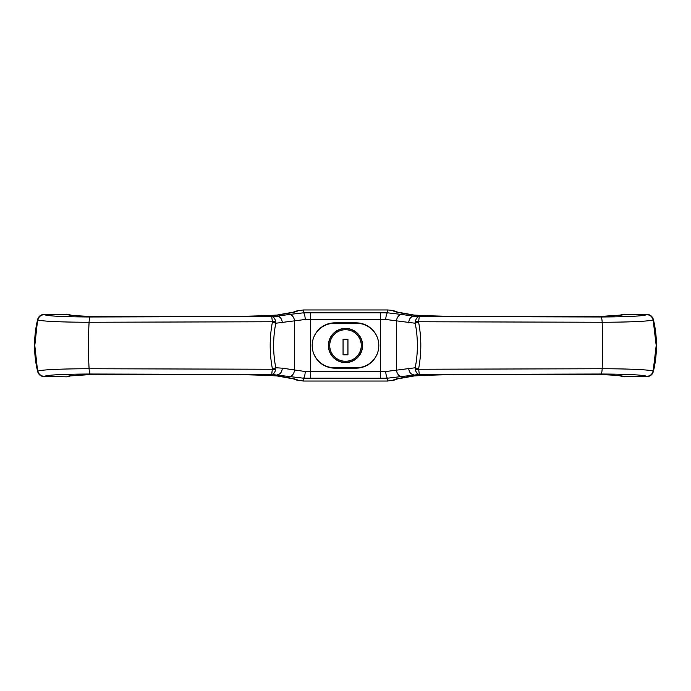 <?xml version="1.0" encoding="UTF-8"?>
<svg xmlns="http://www.w3.org/2000/svg" width="691" height="691" viewBox="0 0 691 691"><rect width="100%" height="100%" fill="white"/><g stroke="black" fill="none" stroke-linecap="round" stroke-linejoin="round"><path stroke-width="1.04" d="M328.622 345.5A16.878 16.878 0 0 1 345.5 328.622A16.878 16.878 0 0 1 362.378 345.5A16.878 16.878 0 0 1 345.5 362.378A16.878 16.878 0 0 1 328.622 345.5A16.878 16.878 0 0 1 345.5 328.622A16.878 16.878 0 0 1 362.378 345.5A16.878 16.878 0 0 1 345.5 362.378A16.878 16.878 0 0 1 328.622 345.5M343.056 339.281L343.056 354.829L347.944 354.829L347.944 339.281L343.056 339.281M328.398 345.5A17.102 17.102 0 0 0 345.5 362.602A17.102 17.102 0 0 0 362.602 345.5A17.102 17.102 0 0 0 345.5 328.398A17.102 17.102 0 0 0 328.398 345.5M334.392 323.293A22.207 22.207 0 0 0 312.185 345.5A22.207 22.207 0 0 0 334.392 367.707L356.608 367.707A22.207 22.207 0 0 0 378.815 345.5A22.207 22.207 0 0 0 356.608 323.293L334.392 323.293M71.657 375.757L66.992 376.621C67.96 375.291 88.353 374.272 113.454 374.289L224.497 374.505C244.623 374.608 262.2 375.083 277.229 375.93L277.022 375.947C289.538 377.692 296.43 379.074 297.709 380.11L303.297 381.035L387.703 381.035L393.291 380.11C394.578 379.074 401.471 377.683 413.978 375.947L413.771 375.93C428.8 375.083 446.377 374.608 466.503 374.505L577.546 374.289C602.733 374.272 623.032 375.299 624.008 376.621L619.706 375.809M624.008 376.621L646.716 376.353C643.425 374.919 628.171 374.142 600.963 374.012L419.282 374.462L387.573 378.184L380.551 378.227L303.427 378.184L271.718 374.462L90.279 374.012C62.941 374.133 47.61 374.919 44.284 376.353L66.742 376.845M44.06 376.638C40.76 376.405 38.627 374.712 37.651 371.551L34.8 345.5L37.651 319.449A111.052 111.052 0 0 0 37.651 371.551M37.651 319.449C38.618 316.297 40.752 314.595 44.06 314.362L44.284 314.647C47.601 316.081 62.933 316.867 90.279 316.988L271.718 316.538L277.411 316.184L277.229 315.07C262.191 315.917 244.614 316.392 224.489 316.495L113.454 316.711C88.267 316.728 67.968 315.701 66.992 314.379L44.06 314.362M66.742 314.155L71.657 315.251M71.294 375.809L66.992 376.621M277.281 374.833L277.229 375.93M71.294 315.191L66.992 314.379M418.634 322.317A4.44 0.864 168.8 0 0 415.213 323.241L415.308 321.669C415.991 318.542 417.312 316.832 419.282 316.538L600.963 316.988C628.171 316.858 643.425 316.081 646.716 314.647L646.94 314.362C650.24 314.595 652.373 316.288 653.349 319.449L653.125 319.76C651.933 321.151 630.054 322.231 602.163 322.248L418.608 321.764L418.634 322.317C421.536 337.726 421.536 353.179 418.634 368.683L419.282 374.462C417.312 374.168 415.991 372.458 415.308 369.331L415.213 367.759C418.098 352.954 418.098 338.115 415.213 323.241L385.733 319.467L380.551 319.432L305.267 319.467L275.787 323.241C272.902 338.046 272.902 352.885 275.787 367.759L275.692 369.331C275.009 372.458 273.688 374.168 271.718 374.462L272.366 368.683C269.464 353.274 269.464 337.821 272.366 322.317L272.392 321.764L89.087 322.248C61.292 322.239 39.076 321.168 37.875 319.76C38.851 316.59 40.985 314.889 44.284 314.647M90.279 374.012C89.657 373.632 89.26 371.879 89.087 368.752C61.084 368.761 39.059 369.84 37.875 371.24C38.851 374.41 40.985 376.111 44.284 376.353M277.411 374.816C280.244 374.306 281.893 372.086 282.369 368.173L305.267 371.533L380.551 371.568L385.733 371.533L415.213 367.759A4.44 0.864 11.2 0 0 418.634 368.683M293.813 378.953L277.022 375.947M305.267 371.533C304.981 375.42 304.368 377.64 303.444 378.184L303.297 381.035M289.192 376.517A6.66 4.751 -81.9 0 0 294.539 369.892L294.539 321.108A6.66 4.751 -98.1 0 0 289.192 314.483L303.427 312.816L303.297 309.965L297.709 310.89C296.422 311.926 289.529 313.317 277.022 315.053L277.229 315.07M90.279 316.988C89.657 317.359 89.26 319.112 89.087 322.248A111.052 27.087 -90 0 0 89.087 368.752L272.392 369.236A4.44 0.967 -173.3 0 0 275.692 369.331M275.692 321.669A4.44 0.967 -6.7 0 0 272.392 321.764L271.718 316.538C273.688 316.832 275.009 318.542 275.692 321.669L275.787 323.241A4.44 0.864 -168.8 0 0 272.366 322.317M282.369 322.827C281.893 318.914 280.244 316.694 277.411 316.184M293.813 312.047L277.022 315.053M272.366 368.683A4.44 0.864 -11.2 0 0 275.787 367.759L282.369 368.173M293.399 378.823L297.709 380.11M385.733 371.533C386.019 375.42 386.632 377.64 387.556 378.184L387.703 381.035M292.889 312.306L298.201 310.406M397.601 312.177L392.799 310.406L387.703 309.965L303.297 309.965M392.799 310.406L398.12 312.306M398.111 378.694L392.799 380.594M298.201 380.594L292.88 378.694M305.267 319.467C304.981 315.58 304.368 313.36 303.444 312.816L387.573 312.816L387.703 309.965M293.399 312.177L297.709 310.89M401.808 376.517A6.66 4.751 -98.1 0 1 396.461 369.892L396.461 321.108A6.66 4.751 -81.9 0 1 401.808 314.483L413.719 316.167L413.978 315.053C401.462 313.308 394.57 311.926 393.291 310.89M413.719 374.833L413.771 375.93M393.291 380.11L397.601 378.823M385.733 319.467C386.019 315.58 386.632 313.36 387.556 312.816L401.808 314.483M378.815 345.526A22.656 22.656 0 0 1 356.159 368.156L334.841 368.156A22.656 22.656 0 0 1 312.185 345.5A22.656 22.656 0 0 1 334.841 322.844L356.159 322.844A22.656 22.656 0 0 1 378.815 345.474M413.589 374.816C410.756 374.306 409.107 372.086 408.631 368.173M413.978 375.947L414.125 375.939C428.869 375.101 446.317 374.626 466.451 374.522A11.108 1.019 89.8 0 0 466.503 374.505M397.187 312.047L413.978 315.053M619.706 315.191L624.008 314.379C623.04 315.709 602.647 316.728 577.546 316.711L466.503 316.495C446.377 316.392 428.8 315.917 413.771 315.07M646.94 314.362L624.008 314.379M413.719 316.167L419.282 316.538L418.608 321.764A4.44 0.967 -173.3 0 0 415.308 321.669M408.631 322.827C409.107 318.914 410.756 316.694 413.589 316.184M624.258 376.845L619.343 375.749M619.343 315.243L624.258 314.155M415.308 369.331A4.44 0.967 173.3 0 0 418.608 369.236L602.163 368.752C629.847 368.761 651.933 369.84 653.125 371.24L653.349 371.551A111.052 111.052 0 0 0 653.349 319.449M653.349 371.551C652.382 374.703 650.248 376.405 646.94 376.638M646.716 376.353C650.015 376.111 652.149 374.41 653.125 371.24L656.2 345.5L653.125 319.76C652.149 316.59 650.015 314.889 646.716 314.647M361.272 345.5A15.772 15.772 0 0 0 345.5 329.728A15.772 15.772 0 0 0 329.728 345.5A15.772 15.772 0 0 0 345.5 361.272A15.772 15.772 0 0 0 361.272 345.5M276.875 375.939C262.131 375.101 244.683 374.626 224.549 374.522A11.108 1.028 -89.8 0 1 224.497 374.505M277.281 316.167L289.192 314.483M276.875 315.061C262.122 315.899 244.683 316.374 224.54 316.478A11.108 1.019 89.7 0 0 224.489 316.495M310.449 312.773L310.449 378.227M380.551 378.227L380.551 312.773M414.125 315.061C428.869 315.899 446.317 316.374 466.451 316.478A11.108 1.028 90.2 0 1 466.503 316.495M600.963 374.012C601.593 373.632 601.991 371.879 602.163 368.752L602.163 368.752A111.052 15.686 -90 0 0 602.163 322.248C601.991 319.112 601.593 317.359 600.963 316.988M224.549 374.522L113.557 374.306L88.742 374.669L70.81 375.895M70.81 315.105C69.048 315.338 89.873 316.875 113.557 316.694L224.54 316.478M414.531 375.895L397.187 378.953M466.451 374.522L577.443 374.306C598.216 374.237 617.288 375.153 620.19 375.895L620.19 375.895M466.451 316.478L577.443 316.694L602.258 316.331L620.19 315.105"/></g></svg>

